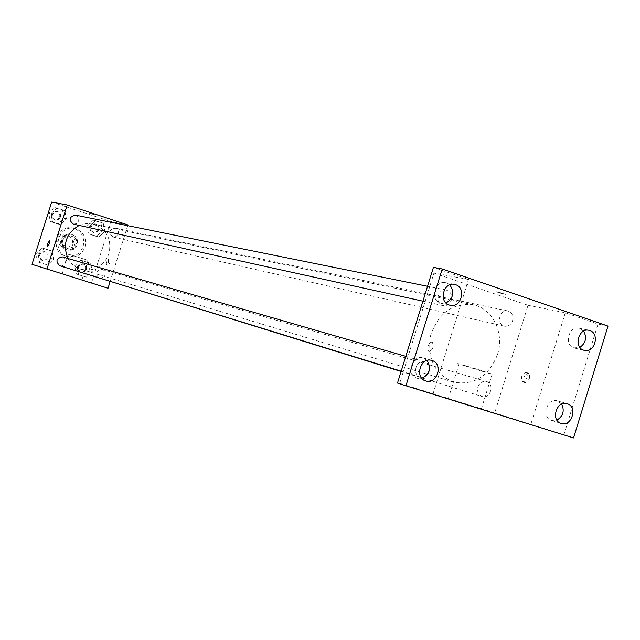 <?xml version="1.0" encoding="UTF-8"?>
<svg xmlns="http://www.w3.org/2000/svg" width="640" height="640" viewBox="0 0 640 640"><rect width="100%" height="100%" fill="white"/><g stroke="black" fill="none" stroke-linecap="round" stroke-linejoin="round"><path stroke-width="0.48" stroke-dasharray="3.2 2.4" d="M66.928 241.856C67.632 238.36 66.376 236.016 63.16 234.816C55.632 236.712 54.712 240.312 60.384 245.6C63.496 246.12 65.672 244.872 66.928 241.856M72.312 243.248C73.032 239.712 71.76 237.344 68.512 236.136C60.92 238.056 59.984 241.688 65.712 247.024C68.848 247.552 71.048 246.288 72.312 243.248M69.008 248.928L61.456 246.52L60.032 243.648L62.52 235.776L65.328 234.256L72.872 236.68L74.288 239.552L71.808 247.408L69.008 248.928L70.824 249.416L61.456 246.52M65.328 234.256L72.872 236.68M74.288 239.552L76.112 240.008L73.632 247.888L71.808 247.408M76.112 240.008L74.696 237.128M67.128 234.696L64.312 236.216L62.52 235.776M63.24 247L61.816 244.12L64.312 236.216M70.824 249.416L73.632 247.888M71.4 234.376C80.792 236.984 76.144 252.784 66.848 249.84C57.28 247.64 61.416 231.536 70.864 234.224L71.4 234.376M72.312 234.592L71.768 234.44C62.312 231.744 58.168 247.88 67.752 250.08C72.264 250.856 75.432 249.048 77.264 244.656C78.288 239.856 76.64 236.504 72.312 234.592M61.816 244.12L60.032 243.648M83.144 246.544C85 237.312 81.648 231.168 73.104 228.12C56.232 223.504 48.864 252.176 65.864 256.264C74.056 257.752 79.816 254.512 83.144 246.544M85.008 247.024C86.872 237.76 83.512 231.6 74.936 228.536C58.016 223.904 50.616 252.68 67.68 256.784C75.896 258.272 81.672 255.024 85.008 247.024M50.888 213.768L56.992 208.04L64.752 210.584L66.416 218.824L60.344 224.536L52.576 222.024L50.888 213.768L56.992 208.04L64.752 210.584L66.416 218.824L60.344 224.536L52.576 222.024L50.888 213.768L48.688 213.304L54.768 207.608L62.496 210.136L64.16 218.344L58.112 224.032L50.368 221.528L48.688 213.304M38.08 254.336L44.192 248.568L51.984 251.032L53.664 259.24L47.576 265L39.776 262.56L38.08 254.336L44.192 248.568L51.984 251.032L53.664 259.24L47.576 265L39.776 262.56L38.08 254.336L35.936 253.688L42.024 247.952L49.784 250.408L51.456 258.584L45.392 264.32L37.624 261.88L35.936 253.688M51.664 202.08L110.824 221.512L91.488 282.904L32 264.336M89.64 226.384L95.648 220.704L103.264 223.2L104.888 231.352L98.904 237.024L91.28 234.56L89.64 226.384L95.648 220.704L103.264 223.2L104.888 231.352L98.904 237.024L91.28 234.56L89.64 226.384L87.288 225.872L93.272 220.216L100.856 222.704L102.48 230.816L96.52 236.472L88.928 234.008L87.288 225.872M76.968 266.584L82.992 260.856L90.632 263.28L92.264 271.4L86.272 277.12L78.616 274.728L76.968 266.584L82.992 260.856L90.632 263.28L92.264 271.4L86.272 277.12L78.616 274.728L76.968 266.584L74.672 265.896L80.672 260.2L88.288 262.608L89.912 270.696L83.944 276.392L76.32 274L74.672 265.896M127.944 224.952L110.824 221.512M94.056 214.664L88.672 212.936L94.056 214.664M67.944 258.496C70.92 263.864 75.248 267.456 80.936 269.272C94.2 271.84 103.536 266.648 108.968 253.688C111.952 238.672 106.488 228.776 92.576 223.992L85.816 223.648L79.208 225.424M127.72 225.672L110.136 281.544M59.832 265.8C62.488 266.328 64.36 265.304 65.456 262.712C66.04 259.904 65.056 257.976 62.504 256.92M73.392 224.144L76.576 223.608L78.608 221C79.2 217.984 78.096 216.008 75.288 215.072M118.184 233.904C118.768 230.936 117.696 228.992 114.968 228.056C108.88 229.848 108.224 232.84 113.016 237.024L116.16 236.504L118.184 233.904M98.48 277.736L96.72 275.08L97.008 272.12L99.432 269.688L102.288 269.504C106.832 274.064 105.944 277 99.64 278.304M108.024 288.24L91.488 282.904M81.464 279.888L62.176 273.856L81.464 279.888M109.84 262.936L109.848 259.96L108.848 260.768L107.824 263.624L108.096 265.432L109.84 262.936M108.344 262.456L108.352 259.488L107.352 260.288L106.328 263.144L106.6 264.952L108.344 262.456M49.52 240.704L49.4 243.736L47.744 246.256M87.664 260.224L68.392 254.144L87.664 260.224M497.512 354.52C504.648 333.088 492.704 308.392 473.096 304.76C452.704 302.76 438.576 312.864 430.712 335.056C426.896 358.296 434.4 373.96 453.232 382.048C473.856 385.816 488.616 376.64 497.512 354.52M477.92 386.992C479.672 382.656 482.544 380.832 486.544 381.536C495.032 383.624 490.328 399.44 482.088 396.512C478.296 394.84 476.912 391.664 477.92 386.992M451.336 300.088C452.368 294.936 450.704 291.6 446.336 290.088C437.712 287.944 434.264 304.08 443.016 305.6C446.928 306.072 449.704 304.232 451.336 300.088M512.56 320.736C513.584 315.704 512 312.448 507.808 310.952C499.48 308.8 495.96 324.656 504.432 326.192C508.24 326.664 510.944 324.848 512.56 320.736M429.16 371.56C430.192 366.752 428.704 363.504 424.712 361.824C416.28 358.968 411.584 374.8 420.192 377.048C424.36 377.832 427.344 376.008 429.16 371.56M433.952 273.048L528.024 305.304L494.744 412.904L399.696 383.328L433.952 273.048L468.512 279.464L433.424 267.376M608 326.104L598.008 324.048L563.864 434.808L494.744 412.904M528.024 305.304L565.296 312.784L598.008 324.048M504.888 294.52L505.392 294.384C500.232 292.496 497.12 291.632 496.032 291.776L505.384 294.384C500.232 292.504 497.12 291.632 496.032 291.784L504.888 294.52M573.544 437.92L563.864 434.808M399.696 383.328L432.96 394.096L397.488 383.064M479.84 408.464L448.304 398.568L479.84 408.464M432.96 394.096L468.512 279.464M428.056 346.128L429.928 342.76L432.176 341.912C434.136 346.328 433.04 349.592 428.88 351.688L427.68 349.72L428.056 346.128L429.936 342.768L432.184 341.912C434.144 346.336 433.04 349.592 428.888 351.688L427.68 349.72L428.056 346.128M565.296 312.784L530.792 424.52M529.344 378.616L529.632 375.104L528.304 373.12C523.88 375.04 522.8 378.216 525.072 382.648L527.448 381.864L529.344 378.616M526.976 377.848L527.272 374.336L525.936 372.352C521.52 374.28 520.448 377.456 522.712 381.888L525.08 381.096L526.976 377.848M490.536 373.888L459.008 364.032C450.76 361.112 485.288 371.608 492.152 374.12L490.536 373.888M449.808 284.84L445.632 282.664C434.696 279.984 429.616 300.064 440.456 303.12L446.008 303.008M427.128 360.472L423.16 357.968C411.952 354.216 405.712 375.208 417.136 378.24L421.84 378.32M583.608 331.12L579.088 328.208C568.856 325.488 563.728 345.04 573.928 347.904L579.928 347.384M561.672 404.088L557.376 400.872C546.944 397.312 540.888 417.616 551.552 420.432L556.912 420.12M86.352 269.576C86.912 266.888 85.984 265.048 83.552 264.04C77.52 265.32 76.664 268.152 80.992 272.536L84.232 272.184L86.352 269.576M82.992 260.856L80.672 260.2M90.632 263.28L88.288 262.608M92.264 271.4L89.912 270.696M86.272 277.12L83.944 276.392M78.616 274.728L76.32 274M85.416 269.296C85.984 266.616 85.048 264.776 82.624 263.776C76.6 265.048 75.752 267.872 80.072 272.248L83.304 271.904L85.416 269.296M47.832 257.44C48.4 254.728 47.44 252.856 44.96 251.84C38.824 253.12 37.968 255.976 42.384 260.416L45.68 260.072L47.832 257.44M44.192 248.568L42.024 247.952M51.984 251.032L49.784 250.408M53.664 259.24L51.456 258.584M47.576 265L45.392 264.32M39.776 262.56L37.624 261.88M46.96 257.176C47.528 254.472 46.568 252.608 44.096 251.592C37.968 252.872 37.112 255.72 41.52 260.152L44.816 259.808L46.96 257.176M98.928 229.664C99.488 226.8 98.448 224.92 95.808 224.008C89.896 225.744 89.272 228.624 93.92 232.672L96.968 232.176L98.928 229.664M95.648 220.704L93.272 220.216M103.264 223.2L100.856 222.704M104.888 231.352L102.48 230.816M98.904 237.024L96.52 236.472M91.28 234.56L88.928 234.008M97.976 229.456C98.536 226.592 97.496 224.712 94.856 223.808C88.96 225.536 88.328 228.416 92.976 232.456L96.016 231.96L97.976 229.456M60.544 217.16C61.112 214.256 60.032 212.344 57.32 211.44C51.32 213.224 50.712 216.144 55.48 220.2L58.568 219.688L60.544 217.16M56.992 208.04L54.768 207.608M64.752 210.584L62.496 210.136M66.416 218.824L64.16 218.344M60.344 224.536L58.112 224.032M52.576 222.024L50.368 221.528M59.648 216.976C60.216 214.072 59.144 212.168 56.424 211.256C50.44 213.04 49.832 215.952 54.6 220L57.68 219.488L59.648 216.976M60.384 245.6L65.712 247.024M63.16 234.816L68.512 236.136M71.768 234.44L70.864 234.224M67.752 250.08L66.848 249.84M74.936 228.536L73.104 228.12M67.68 256.784L65.864 256.264M106.6 264.952L108.096 265.432M108.352 259.488L109.848 259.96M68.392 254.144L62.176 273.856M88.088 260.312L81.872 280.024M473.096 304.76L92.576 223.992M453.232 382.048L80.936 269.272M401.088 371.472L482.088 396.512M102.288 269.504L486.544 381.536M446.336 290.088L427.552 286.288M443.016 305.6L422.928 301.176M507.808 310.952L114.968 228.056M504.432 326.192L113.016 237.024M424.712 361.824L405.792 356.344M420.192 377.048L401.184 371.176M522.712 381.888L525.072 382.648M525.936 372.352L528.304 373.12M459.008 364.032L448.304 398.568M492.152 374.12L481.352 409.016M441.312 303.352L450.152 305.288M445.632 282.664L454.52 284.392M574.592 348.096L584.4 350.384M579.088 328.208L588.944 330.312M551.568 420.44L561.168 423.432M557.376 400.872L567.032 403.672M417.152 378.248L425.768 380.928M423.16 357.968L431.832 360.448M83.552 264.04L82.624 263.776M80.992 272.536L80.072 272.248M44.96 251.84L44.096 251.592M42.384 260.416L41.52 260.152M95.808 224.008L94.856 223.808M93.92 232.672L92.976 232.456M57.32 211.44L56.424 211.256M55.48 220.2L54.6 220"/><path stroke-width="0.96" d="M110.136 281.544L108.024 288.24L32 264.336L51.664 202.08L67.192 204.96L127.944 224.952L127.72 225.672M79.208 225.424C66.128 233.2 62.376 244.224 67.944 258.496M46.928 269.168L67.192 204.96M405.792 356.344L62.504 256.92C56.168 258.256 55.28 261.216 59.832 265.8L401.184 371.176M427.552 286.288L75.288 215.072C69.104 216.92 68.472 219.944 73.392 224.144L422.928 301.176M401.088 371.472L98.48 277.736M47.736 246.256L47.848 243.264L49.52 240.704L49.4 243.736L47.736 246.256L47.84 243.264L49.512 240.704M442.224 268.96L433.424 267.376L397.488 383.064L405.944 385.8L442.224 268.96L608 326.104L573.544 437.92L405.944 385.8M446.008 303.008C453.488 298.24 454.752 292.176 449.808 284.84M421.84 378.32C429.728 374.2 431.488 368.248 427.128 360.472M579.928 347.384C585.848 343.016 587.08 337.592 583.608 331.12M556.912 420.12C563.144 416.176 564.736 410.832 561.672 404.088M432.08 360.52C443.664 363.688 437.08 384.976 425.768 380.928L425.744 380.92C414.232 377.872 420.536 356.664 431.832 360.448L432.08 360.52M567.224 403.736C578.008 406.664 571.688 427.216 561.168 423.432L561.152 423.424C550.416 420.592 556.52 400.088 567.032 403.672L567.224 403.736M589.792 330.544C600.104 333.528 594.728 353.328 584.4 350.384L583.736 350.2C573.464 347.312 578.648 327.568 588.944 330.312L589.792 330.544M455.608 284.68C466.6 287.872 461.208 308.248 450.152 305.288L449.288 305.048C438.368 301.968 443.496 281.688 454.52 284.392L455.608 284.68"/></g></svg>
